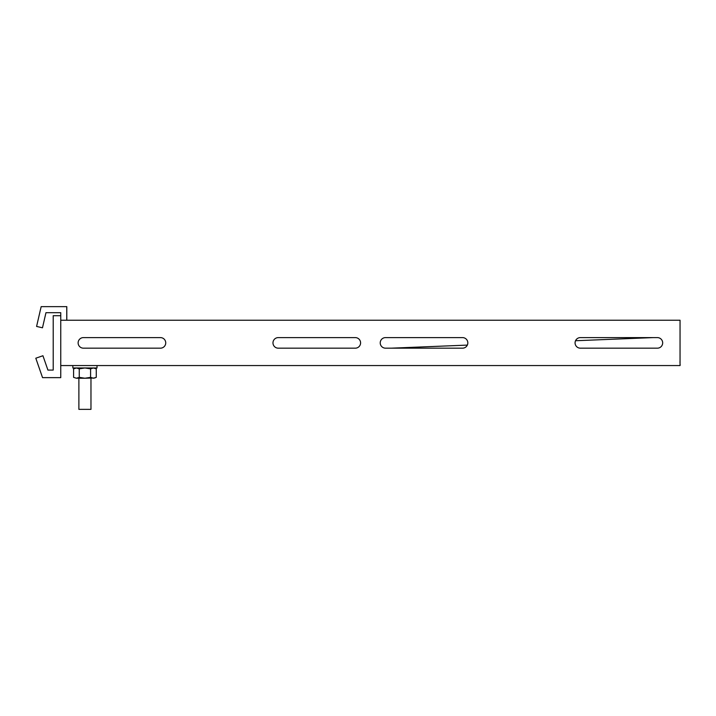 <?xml version="1.0" encoding="UTF-8"?>
<svg xmlns="http://www.w3.org/2000/svg" width="716" height="716" viewBox="0 0 716 716"><rect width="100%" height="100%" fill="white"/><g stroke="black" fill="none" stroke-linecap="round" stroke-linejoin="round"><path stroke-width="1.07" d="M360.587 342.892A5.289 5.289 0 0 0 355.297 337.603L278.264 337.603A5.289 5.289 0 0 0 272.975 342.892A5.289 5.289 0 0 0 278.264 348.173L355.297 348.173A5.289 5.289 0 0 0 360.587 342.892M467.825 342.892A5.289 5.289 0 0 0 462.545 337.603L385.503 337.603A5.289 5.289 0 0 0 380.223 342.892A5.289 5.289 0 0 0 385.503 348.173L462.545 348.173A5.289 5.289 0 0 0 467.825 342.892M662.676 342.892A5.289 5.289 0 0 0 657.386 337.603L580.354 337.603A5.289 5.289 0 0 0 575.073 342.892A5.289 5.289 0 0 0 580.354 348.173L657.386 348.173A5.289 5.289 0 0 0 662.676 342.892M165.736 342.892A5.289 5.289 0 0 0 160.447 337.603L83.414 337.603A5.289 5.289 0 0 0 78.125 342.892A5.289 5.289 0 0 0 83.414 348.173L160.447 348.173A5.289 5.289 0 0 0 165.736 342.892M391.285 348.173L467.342 345.103M575.53 340.735L653.189 337.603M680.048 361.088L679.967 362.224M60.762 320.231L680.048 320.231L680.048 365.554L60.762 365.554M680.048 365.554L680.2 364.847M60.762 315.711L53.208 315.711L53.208 370.082L47.918 370.082L42.933 355.736L35.8 358.215L42.548 377.636L60.762 377.636L60.762 312.686L45.967 312.686L42.477 327.794L36.588 326.433L41.161 306.645L66.803 306.645L66.803 320.231L677.041 320.231M90.968 378.236L90.968 409.355L78.885 409.355L78.885 378.236M72.844 365.554L72.844 367.97L97.009 367.97L97.009 365.554M90.592 368.847L90.592 377.359L93.429 378.236L96.266 377.359L96.266 368.847L93.429 367.97L90.592 368.847L84.927 367.97L79.252 368.847L76.424 367.97L73.587 368.847L73.587 377.359L76.424 378.236L84.927 378.236L79.252 377.359L79.252 368.847M90.592 377.359L84.927 378.236L94.87 378.003M79.252 377.359L76.424 378.236L73.587 377.359M93.429 378.236L96.266 377.359M66.758 320.231L66.758 306.645M680.003 362.609L680.048 363.388M75.108 367.97L73.587 368.847M94.745 367.97L96.266 368.847"/></g></svg>

